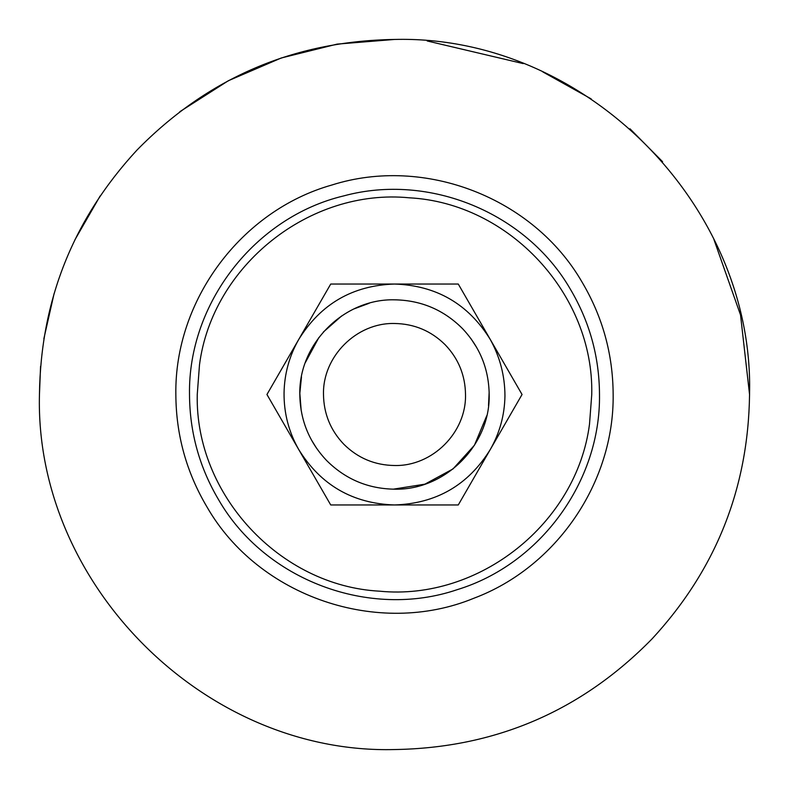 <?xml version="1.0" encoding="UTF-8"?>
<svg xmlns="http://www.w3.org/2000/svg" width="789" height="789" viewBox="0 0 789 789"><rect width="100%" height="100%" fill="white"/><g stroke="black" fill="none" stroke-linecap="round" stroke-linejoin="round"><path stroke-width="1.18" d="M713.907 239.452L740.526 314.949L749.55 394.5C748.297 488.43 715.791 569.905 652.039 638.903C581.345 711.037 495.492 747.923 394.5 749.55C204.775 754.442 34.558 584.225 39.45 394.5L40.564 366.333M43.849 338.797L54.096 293.597M74.965 239.708L100.154 195.958M179.833 111.693L228.366 80.725L281.249 57.991L337.12 44.115L394.5 39.45C584.225 34.558 754.442 204.775 749.55 394.5C748.297 488.43 715.791 569.905 652.039 638.903M427.165 40.959L523.215 63.603M542.832 71.917L591.168 98.891M629.987 128.785L662.602 161.725M39.45 394.5C40.703 300.57 73.209 219.095 136.961 150.097C207.655 77.963 293.508 41.077 394.5 39.45M394.5 323.49C356.559 322.514 322.514 356.559 323.49 394.5C323.766 413.752 330.552 430.35 343.856 444.276C357.89 458.133 374.775 465.214 394.5 465.51C432.441 466.486 466.486 432.441 465.51 394.5C465.234 375.248 458.448 358.65 445.144 344.724C431.11 330.867 414.225 323.786 394.5 323.49M326.971 460.865L326.143 460.007C308.933 441.564 300.165 419.728 299.82 394.5C298.518 343.905 343.905 298.518 394.5 299.82C420.803 300.214 443.31 309.663 462.029 328.135L462.857 328.993C480.067 347.436 488.835 369.272 489.18 394.5C490.482 445.095 445.095 490.482 394.5 489.18C368.197 488.786 345.69 479.337 326.971 460.865L326.153 460.017M462.857 328.993C444.375 310.274 421.987 300.56 395.693 299.83M369.232 303.252L354.182 308.834M341.696 315.916L323.352 332.031M318.914 337.485L305.412 362.447M301.487 376.836L299.83 393.307L301.171 410.438M311.576 440.193L316.606 448.32M393.307 489.17L424.896 484.17L453.014 468.932L474.455 445.213L486.774 415.695M488.519 405.645L489.15 392.044M483.243 361.49L482.612 359.853M476.595 347.328L470.905 338.58M490.156 339.27C499.94 356.875 504.871 375.751 504.95 395.891C504.625 415.103 499.703 433.053 490.156 449.73L458.271 504.96L330.729 504.96L266.948 394.5L330.729 284.04L458.271 284.04L522.052 394.5L490.156 449.73C468.104 485.176 436.218 503.579 394.5 504.96C352.782 503.579 320.896 485.176 298.844 449.73C288.823 432.185 283.892 413.318 284.05 393.109C284.375 373.897 289.297 355.947 298.844 339.27C320.896 303.824 352.782 285.421 394.5 284.04C436.218 285.421 468.104 303.824 490.156 339.27L458.271 284.04M379.637 591.188C279.76 585.941 194.952 494.496 197.25 394.5L199.489 364.863C212.241 265.656 309.821 187.989 409.363 197.812C509.24 203.059 594.048 294.504 591.75 394.5L589.511 424.137C576.759 523.344 479.179 601.011 379.637 591.188M175.848 394.5C174.379 300.303 241.207 210.584 331.873 185.011C424.62 155.571 533.354 197.733 582.006 282.018C602.569 316.695 612.954 354.182 613.152 394.5C614.306 482.533 556.363 567.311 473.933 598.22C378.178 637.729 258.536 596.839 206.994 506.982C186.431 472.305 176.046 434.818 175.848 394.5M189.508 394.5C187.979 303.282 255.054 216.945 343.817 195.879C429.038 172.712 526.036 212.616 570.279 289.05C589.561 321.557 599.305 356.707 599.492 394.5C600.784 481.359 540.287 564.332 457.196 589.669C369.449 619.552 265.005 580.26 218.721 499.95C199.439 467.443 189.695 432.293 189.508 394.5"/></g></svg>
